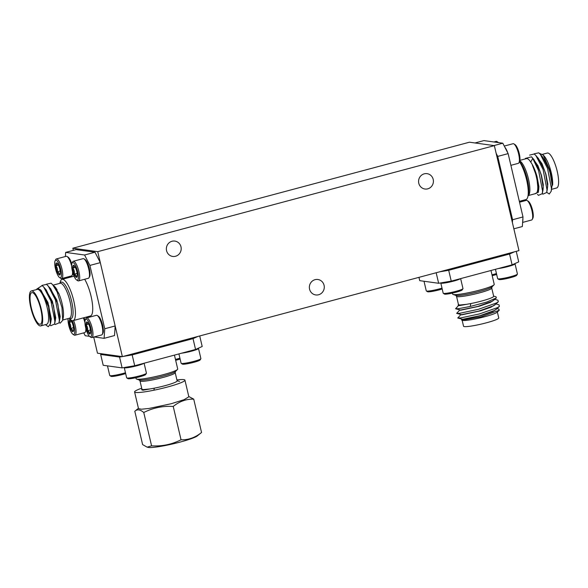 <?xml version="1.0" encoding="UTF-8"?>
<svg xmlns="http://www.w3.org/2000/svg" width="588" height="588" viewBox="0 0 588 588"><rect width="100%" height="100%" fill="white"/><g stroke="black" fill="none" stroke-linecap="round" stroke-linejoin="round"><path stroke-width="0.88" d="M433.202 179.413A7.747 7.409 97.9 0 0 427.057 173.658A7.747 7.409 97.9 0 0 418.788 183.265A7.747 7.409 97.9 0 0 424.94 189.013A7.747 7.409 97.9 0 0 433.202 179.413M180.986 246.835A7.747 7.409 97.9 0 0 174.842 241.08A7.747 7.409 97.9 0 0 166.573 250.686A7.747 7.409 97.9 0 0 172.718 256.434A7.747 7.409 97.9 0 0 180.986 246.835M324.069 285.283A7.798 7.46 97.9 0 0 317.887 279.498A7.798 7.46 97.9 0 0 309.567 289.164A7.798 7.46 97.9 0 0 315.749 294.948A7.798 7.46 97.9 0 0 324.069 285.283M73.353 250.341L72.853 248.217L97.733 251.657L494.346 145.633L518.969 250.613L122.363 356.637L97.476 353.197L93.698 337.071M97.733 251.657L122.363 356.637M72.853 248.217L469.467 142.2L494.346 145.633M552.602 185.242L552.654 184.977A18.081 4.895 -105 0 0 551.287 172.813A18.081 4.895 -105 0 0 544.282 156.217L543.261 155.041L551.074 172.968C552.257 177.87 552.771 181.964 552.602 185.242L552.323 185.066C552.352 181.876 551.706 177.87 550.39 173.048L546.34 162.347L541.636 155.864M539.247 153.24L543.261 155.041M528.12 195.606L535.8 193.548A18.081 4.895 -105 0 0 536.359 176.804A18.081 4.895 -105 0 0 532.463 165.309L536.734 176.753L538.358 192.151L538.784 188.682L536.844 176.672L532.463 165.309M534.617 193.864L538.358 192.151M519.329 201.339L525.929 199.575A21.352 5.777 -105 0 0 527.84 196.752A21.352 5.777 -105 0 0 526.591 179.796A21.352 5.777 -105 0 0 519.483 161.729M538.314 192.386L538.917 186.653L537.042 176.62C535.124 170.057 533.154 165.507 530.714 162.075A18.081 4.895 -105 0 0 526.466 158.613L519.902 160.362M542.57 154.306L547.296 153.042A18.081 4.895 75 0 1 557.196 171.233A18.081 4.895 75 0 1 556.638 187.976L551.559 189.336M546.759 192.364L549.251 194.011L551.184 191.291L552.132 185.117L550.192 173.107L548.773 168.594L542.864 157.283L540.343 154.372L538.74 152.821L534.08 153.858M547.215 189.998L547.803 184.095L545.943 174.239L541.967 163.677L537.189 157.055M542.305 193.555L542.878 194.165L546.737 192.474L547.678 186.308L545.745 174.291L544.326 169.785L538.417 158.473L535.896 155.555L534.286 154.005L529.604 155.107M542.768 191.188L543.305 184.757L541.489 175.43L537.947 165.743L532.743 158.245M537.483 194.312L538.432 195.356L542.283 193.665L543.018 189.887L543.231 187.491L541.298 175.481L539.88 170.976L533.97 159.657L531.508 156.82L525.334 158.429L525.238 158.944M512.391 222.558L512.582 219.736L522.989 216.95L522.35 226.542L513.853 228.805M493.942 145.581L502.806 143.207L508.135 153.622L497.727 156.408L512.582 219.736M497.727 156.408L496.154 153.336M530.714 162.075L532.743 158.429L531.508 156.82M551.184 191.291L551.448 188.505L547.524 168.33L540.343 154.372M546.737 192.474L546.994 189.696L543.069 169.513L535.896 155.555M542.283 193.665L542.548 190.887L538.623 170.704L532.743 158.429M508.135 153.622L522.989 216.95M475.03 142.965L483.895 140.598L502.806 143.207M31.37 290.957L37.279 289.377A18.081 4.895 75 0 1 37.845 289.347A18.081 4.895 75 0 1 46.937 306.576A18.081 4.895 75 0 1 46.621 324.311L40.712 325.892A18.081 4.895 -105 0 0 41.028 308.156A18.081 4.895 -105 0 0 31.936 290.928A18.081 4.895 -105 0 0 31.37 290.957A18.081 4.895 -105 0 0 31.054 308.693A18.081 4.895 -105 0 0 40.146 325.921A18.081 4.895 -105 0 0 40.712 325.892M45.394 324.642L48.275 326.737L50.421 323.848L48.561 306.818L41.123 290.384L38.102 288.421L36.383 289.619M55.029 286.907A18.081 4.895 75 0 1 55.096 286.981A18.081 4.895 75 0 1 57.132 289.98L54.971 286.826L53.096 285.231M55.044 287.481L58.851 293.53L57.161 292.06L61.96 307.612L62.71 320.306L60.197 323.165L59.109 322.569M59.888 283.335L60.167 282.181A21.352 5.777 75 0 1 62.078 279.359A21.352 5.777 75 0 1 62.747 279.322A21.352 5.777 75 0 1 73.478 299.667A21.352 5.777 75 0 1 73.103 320.622A21.352 5.777 75 0 1 72.442 320.658A21.352 5.777 75 0 1 70.045 319.13L69.23 318.27M73.103 320.622L90.405 315.999A21.352 5.777 -105 0 0 92.103 301.541A21.352 5.777 -105 0 0 84.665 279.263M32.325 292.589A16.361 4.425 -105 0 0 31.818 292.618A16.361 4.425 -105 0 0 31.531 308.671A16.361 4.425 -105 0 0 39.756 324.26A16.361 4.425 -105 0 0 40.263 324.231A16.361 4.425 -105 0 0 40.55 308.178A16.361 4.425 -105 0 0 32.325 292.589M58.851 293.53A18.081 4.895 75 0 1 63.254 317.498L62.71 320.306M53.956 286.224L57.132 289.98M41.123 290.384L48.782 305.701L50.891 321.438L50.421 323.848M40.469 289.693L47.944 302.475L51.296 318.99L50.642 322.746M36.757 289.083L42.16 285.562L43.769 287.106L46.29 290.024L53.53 305.525L55.345 320.247L54.603 324.032L50.752 325.723L50.112 325.024M45.063 288.605L52.391 301.284L55.75 317.807L55.088 321.555M41.954 285.408L46.614 284.371L50.737 288.833L57.822 303.798L59.792 319.064L59.057 322.841L55.206 324.532L54.625 323.914M49.51 287.414L56.845 300.101L60.197 316.616L59.535 320.364M115.167 325.965L114.528 335.557L104.113 338.335L104.76 328.751L115.167 325.965L100.313 262.638L89.905 265.423L84.569 255.008L65.665 252.399L65.386 256.522M84.569 255.008L94.984 252.223L76.073 249.613L65.665 252.399M94.984 252.223L100.313 262.638M43.769 287.106L50.943 301.071L54.868 321.246L54.603 324.032M48.216 285.922L55.397 299.88L59.322 320.056L59.057 322.841M46.401 284.217L51.06 283.181L52.663 284.732L57.161 292.06M83.746 332.867L85.209 335.726L89.479 336.314M68.48 276.735L68.686 277.595M104.76 328.751L89.905 265.423M94.117 336.953L104.113 338.335M461.668 320.122L462.506 320.364A18.081 1.97 -13.2 0 0 462.888 320.438A18.081 1.97 -13.2 0 0 480.903 317.689A18.081 1.97 -13.2 0 0 497.073 312.257L499.219 310.288L481.366 316.756L462.006 320.181L461.551 319.629L462.021 319.196M498.845 309.104L499.219 310.288M458.64 305.334L459.412 305.62L470.834 303.555A18.081 1.97 -13.2 0 0 493.67 296.286L491.737 288.054A18.081 1.97 166.8 0 1 477 293.515A18.081 1.97 166.8 0 1 457.317 296.683A18.081 1.97 166.8 0 1 456.531 296.315L458.456 304.547A18.081 1.97 -13.2 0 0 459.25 304.915A18.081 1.97 -13.2 0 0 466.622 304.312L458.883 305.282L458.162 305.187L458.42 304.363M452.415 293.103L452.657 294.14A21.352 2.33 -13.2 0 0 453.069 294.463A21.352 2.33 -13.2 0 0 453.591 294.573A21.352 2.33 -13.2 0 0 475.03 291.281A21.352 2.33 -13.2 0 0 494.016 284.857A21.352 2.33 -13.2 0 0 494.236 284.386L490.98 270.495M458.162 305.194L466.622 304.312M497.352 312L498.749 317.968A18.081 1.97 166.8 0 1 484.012 323.429A18.081 1.97 166.8 0 1 464.329 326.59A18.081 1.97 166.8 0 1 463.542 326.222L462.146 320.262M461.903 319.218L462.668 319.512L481.344 315.528L492.788 311.53L496.603 308.965M460.933 314.565L457.736 318.005L462.624 319.306L479.911 315.719L494.618 310.413L496.103 309.42L499.396 306.392L499.028 304.849L495.941 303.945M460.816 314.587L461.587 314.881L480.646 310.787L490.892 307.252L495.515 304.334M459.845 309.935L456.648 313.375L461.536 314.676L478.823 311.089L493.538 305.789L495.022 304.797L498.308 301.762L497.948 300.218L494.853 299.314M459.728 309.957L460.5 310.251L479.058 306.304L490.399 302.372L494.427 299.711M458.758 305.312L455.56 308.744L460.455 310.052L477.735 306.458L492.45 301.159L496.331 297.954L496.059 296.808L493.626 296.102M516.249 251.341L518.719 261.873L512.097 264.85L509.553 254.016L448.695 270.289L451.239 281.123L438.641 283.276L419.729 280.66L418.957 277.352M509.553 254.016L514.404 251.84M439.486 271.862L448.695 270.289M454.781 267.775A8.269 0.904 166.8 0 1 444.653 270.48M509.23 253.222A8.269 0.904 166.8 0 1 499.109 255.927M470.834 303.555L470.216 306.458L486.754 302.063L496.331 297.954M457.736 318.005L460.727 317.932L479.543 313.911L497.514 307.62L499.396 306.392M456.648 313.375L459.64 313.308L478.456 309.281L496.426 302.989L498.308 301.762M455.56 308.744L458.552 308.678L470.216 306.458M438.641 283.276L436.171 272.751M512.097 264.85L451.239 281.123M142.112 389.94L142.884 390.234L154.306 388.168A18.081 1.97 -13.2 0 0 177.135 380.899L175.202 372.667A18.081 1.97 166.8 0 1 160.465 378.128A18.081 1.97 166.8 0 1 140.782 381.289A18.081 1.97 166.8 0 1 139.995 380.928L141.928 389.16A18.081 1.97 -13.2 0 0 142.715 389.521A18.081 1.97 -13.2 0 0 150.094 388.925L141.635 389.8L150.094 388.925M141.884 388.977L141.635 389.8M135.887 377.716L136.129 378.753A21.352 2.33 -13.2 0 0 136.534 379.076A21.352 2.33 -13.2 0 0 137.055 379.186A21.352 2.33 -13.2 0 0 158.495 375.894A21.352 2.33 -13.2 0 0 177.48 369.47A21.352 2.33 -13.2 0 0 177.708 368.999L174.445 355.108M199.722 335.954L202.191 346.486L195.561 349.463L193.026 338.629L132.168 354.902L134.703 365.736L122.113 367.89L103.201 365.273L100.658 354.446L102.033 353.829M193.026 338.629L197.869 336.454M122.113 367.89L119.57 357.056L100.658 354.446M119.57 357.056L122.172 356.607M122.951 356.475L132.168 354.902M138.246 352.388A8.269 0.904 166.8 0 1 128.118 355.093M192.702 337.835A8.269 0.904 166.8 0 1 182.574 340.54M154.306 388.168L153.865 390.226M195.561 349.463L134.703 365.736M496.647 274.42A9.143 1 166.8 0 1 492.193 275.684M491.987 274.809A10.158 1.11 -13.2 0 0 496.448 273.567M442.198 288.973A9.143 1 166.8 0 1 439.038 289.906A9.143 1 166.8 0 1 427.572 291.721L426.359 290.979A10.158 1.11 -13.2 0 0 439.096 288.965A10.158 1.11 -13.2 0 0 442 288.127M424.014 281.255L426.271 290.876A10.158 1.11 -13.2 0 0 426.359 290.979M517.396 274.155L516.639 275.353A9.143 1 166.8 0 1 508.73 278.117A9.143 1 166.8 0 1 499.263 279.594A9.143 1 166.8 0 1 498.94 279.506L497.735 278.763A10.158 1.11 -13.2 0 0 498.087 278.866A10.158 1.11 -13.2 0 0 508.605 277.22A10.158 1.11 -13.2 0 0 517.396 274.155A10.158 1.11 -13.2 0 0 517.425 274.023L515.037 263.821A10.158 1.11 166.8 0 1 509.112 266.261A10.158 1.11 166.8 0 1 498.249 268.554M495.449 269.304L497.646 278.661A10.158 1.11 -13.2 0 0 497.735 278.763M460.389 278.675A10.158 1.11 166.8 0 1 453.098 281.24A10.158 1.11 166.8 0 1 443.051 283.188A10.158 1.11 166.8 0 1 440.802 283.019A10.158 1.11 166.8 0 1 440.816 282.901M462.94 288.708L462.19 289.913A9.143 1 166.8 0 1 455.965 292.243A9.143 1 166.8 0 1 446.439 294.125A9.143 1 166.8 0 1 444.491 294.059L443.279 293.324A10.158 1.11 -13.2 0 0 445.447 293.39A10.158 1.11 -13.2 0 0 456.031 291.303A10.158 1.11 -13.2 0 0 462.94 288.708A10.158 1.11 -13.2 0 0 462.976 288.576L460.639 278.609M440.802 283.019L443.19 293.214A10.158 1.11 -13.2 0 0 443.279 293.324M522.886 218.471A10.158 2.749 75 0 1 522.695 221.309M527.201 200.574L528.325 201.287A9.143 2.477 75 0 1 532.309 209.306A9.143 2.477 75 0 1 532.853 218.244L532.236 219.42A10.158 2.749 -105 0 0 531.625 209.49A10.158 2.749 -105 0 0 527.201 200.574A10.158 2.749 -105 0 0 526.664 200.361A10.158 2.749 -105 0 0 526.348 200.383L519.527 202.206M522.622 222.411L531.596 220.015A10.158 2.749 -105 0 0 532.236 219.42M513.912 143.913L515.029 144.626A9.143 2.477 75 0 1 519.27 153.644A9.143 2.477 75 0 1 519.564 161.575L518.947 162.751A10.158 2.749 -105 0 0 518.616 153.938A10.158 2.749 -105 0 0 513.912 143.913A10.158 2.749 -105 0 0 513.059 143.715L504.269 146.067M510.884 165.331L518.307 163.346A10.158 2.749 -105 0 0 518.947 162.751M504.835 147.184A10.158 2.749 75 0 1 507.745 152.858M497.985 142.546A10.158 2.749 -105 0 0 496.992 141.576L498.11 142.281A9.143 2.477 75 0 1 498.528 142.619M496.992 141.576A10.158 2.749 -105 0 0 496.14 141.377L493.891 141.98M143.862 363.288A10.158 1.11 166.8 0 1 137.092 365.714A10.158 1.11 166.8 0 1 124.266 367.632A10.158 1.11 166.8 0 1 124.288 367.515M146.412 373.321L145.655 374.527A9.143 1 166.8 0 1 139.422 376.857A9.143 1 166.8 0 1 127.956 378.672L126.743 377.93A10.158 1.11 -13.2 0 0 139.488 375.916A10.158 1.11 -13.2 0 0 146.412 373.321A10.158 1.11 -13.2 0 0 146.441 373.189L144.104 363.222M124.266 367.632L126.655 377.827A10.158 1.11 -13.2 0 0 126.743 377.93M198.274 348.243L198.413 348.331A10.158 1.11 166.8 0 1 198.501 348.434A10.158 1.11 166.8 0 1 191.548 351.161A10.158 1.11 166.8 0 1 181.714 353.168M200.861 358.768L200.111 359.966A9.143 1 166.8 0 1 193.878 362.304A9.143 1 166.8 0 1 182.412 364.119L181.2 363.377A10.158 1.11 -13.2 0 0 193.937 361.355A10.158 1.11 -13.2 0 0 200.861 358.768A10.158 1.11 -13.2 0 0 200.898 358.636L198.501 348.434M178.914 353.917L181.111 363.274A10.158 1.11 -13.2 0 0 181.2 363.377M125.663 373.586A9.143 1 166.8 0 1 122.502 374.519A9.143 1 166.8 0 1 111.036 376.335L109.824 375.592A10.158 1.11 -13.2 0 0 122.569 373.578A10.158 1.11 -13.2 0 0 125.464 372.741M107.479 365.868L109.736 375.489A10.158 1.11 -13.2 0 0 109.824 375.592M180.119 359.033A9.143 1 166.8 0 1 176.959 359.966A9.143 1 166.8 0 1 175.665 360.297M175.459 359.422A10.158 1.11 -13.2 0 0 177.017 359.018A10.158 1.11 -13.2 0 0 179.921 358.18M97.277 315.499L98.402 316.212A9.143 2.477 75 0 1 102.635 325.23A9.143 2.477 75 0 1 102.929 333.168L102.312 334.337A10.158 2.749 -105 0 0 101.981 325.524A10.158 2.749 -105 0 0 97.277 315.499A10.158 2.749 -105 0 0 96.425 315.308L86.62 317.924A10.158 2.749 75 0 1 92.184 328.148A10.158 2.749 75 0 1 91.868 337.556A10.158 2.749 75 0 1 91.015 337.358L89.898 336.652A9.143 2.477 -105 0 0 90.942 328.361A9.143 2.477 -105 0 0 85.363 319.696A9.143 2.477 -105 0 0 85.657 327.626A9.143 2.477 -105 0 0 89.898 336.652M85.363 319.696L85.98 318.52A10.158 2.749 75 0 1 86.62 317.924M90.096 328.244A6.211 1.683 -105 0 0 89.148 325.201A6.211 1.683 -105 0 0 87.215 322.106A6.211 1.683 -105 0 0 86.892 321.981A6.211 1.683 -105 0 0 86.039 324.774A6.211 1.683 -105 0 0 87.45 330.787A6.211 1.683 -105 0 0 89.714 334.006A6.211 1.683 -105 0 0 90.302 333.631A6.211 1.683 -105 0 0 90.559 331.213A6.211 1.683 -105 0 0 90.096 328.244M91.868 337.556L101.673 334.932A10.158 2.749 -105 0 0 102.312 334.337M86.892 321.981C87.619 322.636 87.333 323.562 86.039 324.774C87.516 326.509 87.987 328.508 87.45 330.787C89.207 331.581 89.964 332.654 89.714 334.006M88.656 324.076L86.039 324.774M90.434 329.986L87.45 330.787M84.025 317.704A9.143 2.477 75 0 1 85.084 320.563M84.951 322.709A10.158 2.749 -105 0 0 83.378 317.873M68.105 318.571A9.143 2.477 -105 0 0 68.737 325.289A9.143 2.477 -105 0 0 72.978 334.315A9.143 2.477 -105 0 0 74.022 326.017A9.143 2.477 -105 0 0 72.243 320.622M73.581 320.497A10.158 2.749 75 0 1 75.264 325.811A10.158 2.749 75 0 1 74.948 335.219A10.158 2.749 75 0 1 74.095 335.02L72.978 334.315M73.177 325.906A6.211 1.683 -105 0 0 72.236 322.863A6.211 1.683 -105 0 0 70.295 319.769A6.211 1.683 -105 0 0 69.972 319.644A6.211 1.683 -105 0 0 69.119 322.43A6.211 1.683 -105 0 0 70.531 328.449A6.211 1.683 -105 0 0 72.794 331.669A6.211 1.683 -105 0 0 73.382 331.294A6.211 1.683 -105 0 0 73.64 328.876A6.211 1.683 -105 0 0 73.177 325.906M74.948 335.219L84.753 332.595A10.158 2.749 -105 0 0 85.392 332A10.158 2.749 -105 0 0 85.841 328.369M86.296 329.956A9.143 2.477 75 0 1 86.01 330.831L85.392 332M69.972 319.644C70.7 320.291 70.413 321.224 69.119 322.43C70.597 324.164 71.067 326.171 70.531 328.449C72.287 329.243 73.044 330.316 72.794 331.669M71.736 321.732L69.119 322.43M73.515 327.648L70.531 328.449M83.988 258.838L85.106 259.543A9.143 2.477 75 0 1 89.347 268.569A9.143 2.477 75 0 1 89.641 276.5L89.023 277.676A10.158 2.749 -105 0 0 88.692 268.863A10.158 2.749 -105 0 0 83.988 258.838A10.158 2.749 -105 0 0 83.136 258.639L73.331 261.263A10.158 2.749 75 0 1 78.895 271.48A10.158 2.749 75 0 1 78.579 280.895A10.158 2.749 75 0 1 77.726 280.696L76.609 279.984A9.143 2.477 -105 0 0 77.653 271.693A9.143 2.477 -105 0 0 72.074 263.034A9.143 2.477 -105 0 0 72.368 270.965A9.143 2.477 -105 0 0 76.609 279.984M72.074 263.034L72.692 261.858A10.158 2.749 75 0 1 73.331 261.263M76.808 271.575A6.211 1.683 -105 0 0 75.859 268.54A6.211 1.683 -105 0 0 73.926 265.445A6.211 1.683 -105 0 0 73.603 265.313A6.211 1.683 -105 0 0 72.75 268.106A6.211 1.683 -105 0 0 74.162 274.118A6.211 1.683 -105 0 0 76.425 277.345A6.211 1.683 -105 0 0 77.006 276.97A6.211 1.683 -105 0 0 77.271 274.552A6.211 1.683 -105 0 0 76.808 271.575M78.579 280.895L88.384 278.271A10.158 2.749 -105 0 0 89.023 277.676M73.603 265.313C74.331 265.967 74.044 266.901 72.75 268.106C74.228 269.841 74.698 271.847 74.162 274.118C75.918 274.919 76.668 275.993 76.425 277.345M75.36 267.408L72.75 268.106M77.138 273.324L74.162 274.118M71.662 266.048A10.158 2.749 -105 0 0 67.069 256.5L68.186 257.206A9.143 2.477 75 0 1 71.787 263.902M67.069 256.5A10.158 2.749 -105 0 0 66.216 256.302L56.411 258.926A10.158 2.749 75 0 1 61.975 269.142A10.158 2.749 75 0 1 61.659 278.558A10.158 2.749 75 0 1 60.807 278.359L59.689 277.646A9.143 2.477 -105 0 0 60.733 269.355A9.143 2.477 -105 0 0 55.154 260.69A9.143 2.477 -105 0 0 55.448 268.628A9.143 2.477 -105 0 0 59.689 277.646M55.154 260.69L55.772 259.521A10.158 2.749 75 0 1 56.411 258.926M59.888 269.238A6.211 1.683 -105 0 0 58.94 266.202A6.211 1.683 -105 0 0 57.007 263.108A6.211 1.683 -105 0 0 56.683 262.976A6.211 1.683 -105 0 0 55.831 265.769A6.211 1.683 -105 0 0 57.242 271.781A6.211 1.683 -105 0 0 59.506 275.008A6.211 1.683 -105 0 0 60.086 274.633A6.211 1.683 -105 0 0 60.351 272.215A6.211 1.683 -105 0 0 59.888 269.238M61.659 278.558L71.464 275.934A10.158 2.749 -105 0 0 72.103 275.338A10.158 2.749 -105 0 0 72.552 271.707M73.008 273.295A9.143 2.477 75 0 1 72.721 274.162L72.103 275.338M56.683 262.976C57.411 263.63 57.124 264.563 55.831 265.769C57.308 267.503 57.778 269.51 57.242 271.781C58.998 272.575 59.748 273.655 59.506 275.008M58.44 265.07L55.831 265.769M60.219 270.987L57.242 271.781M141.708 388.212A25.857 2.815 -13.2 0 0 134.593 391.946A25.857 2.815 -13.2 0 0 167.242 387.08A25.857 2.815 -13.2 0 0 184.941 380.142A25.857 2.815 -13.2 0 0 176.914 379.951M134.593 391.946L138.503 408.616L141.429 409.219L149.007 408.462L171.152 403.743L184.14 399.656L188.851 396.804L184.941 380.142M188.777 396.503L193.731 399.149C186.33 398.921 179.494 401.354 173.232 406.448C162.861 405.808 153.042 407.829 143.759 412.511C140.157 409.446 137.173 409.035 134.799 411.269L138.437 408.315M197.37 435.884A25.857 2.815 166.8 0 1 180.141 442.073A25.857 2.815 166.8 0 1 148.249 447.402L147.14 447.152L151.579 445.836C161.95 446.483 171.769 444.462 181.045 439.78C188.447 440.008 195.282 437.575 201.552 432.481L197.37 435.884M134.799 411.269L142.619 444.601L147.14 447.152M151.579 445.836L143.759 412.511M181.045 439.78L173.232 406.448M201.552 432.481L193.731 399.149M527.84 196.752L528.436 194.305A18.882 5.108 -105 0 0 527.326 179.311A18.882 5.108 -105 0 0 519.696 161.634L519.594 161.524M519.799 160.921A18.081 4.895 75 0 1 528.45 178.914A18.081 4.895 75 0 1 528.127 195.576M60.05 283.291A18.882 5.108 75 0 1 61.858 282.1A18.882 5.108 75 0 1 71.596 301.13A18.882 5.108 75 0 1 70.428 318.652A18.882 5.108 75 0 1 69.384 318.226M62.776 319.997L69.457 318.211A18.081 4.895 -105 0 0 69.774 300.468A18.081 4.895 -105 0 0 60.682 283.24A18.081 4.895 -105 0 0 60.116 283.269L60.16 283.262M456.531 296.315L455.781 295.367A18.882 2.058 -13.2 0 0 456.237 295.47A18.882 2.058 -13.2 0 0 475.2 292.559A18.882 2.058 -13.2 0 0 491.987 286.878L494.016 284.857M139.995 380.928L139.246 379.98A18.882 2.058 -13.2 0 0 139.709 380.083A18.882 2.058 -13.2 0 0 158.672 377.173A18.882 2.058 -13.2 0 0 175.459 371.491L177.48 369.47M55.191 287.642L52.663 284.732M53.038 285.165L60.116 283.269M62.078 279.359L74.059 276.162M498.955 309.134L497.029 308.575M455.781 295.367L453.069 294.463M491.987 286.878L491.737 288.054M139.246 379.98L136.534 379.076M175.459 371.491L175.202 372.667M177.091 380.715L179.524 381.421"/></g></svg>
